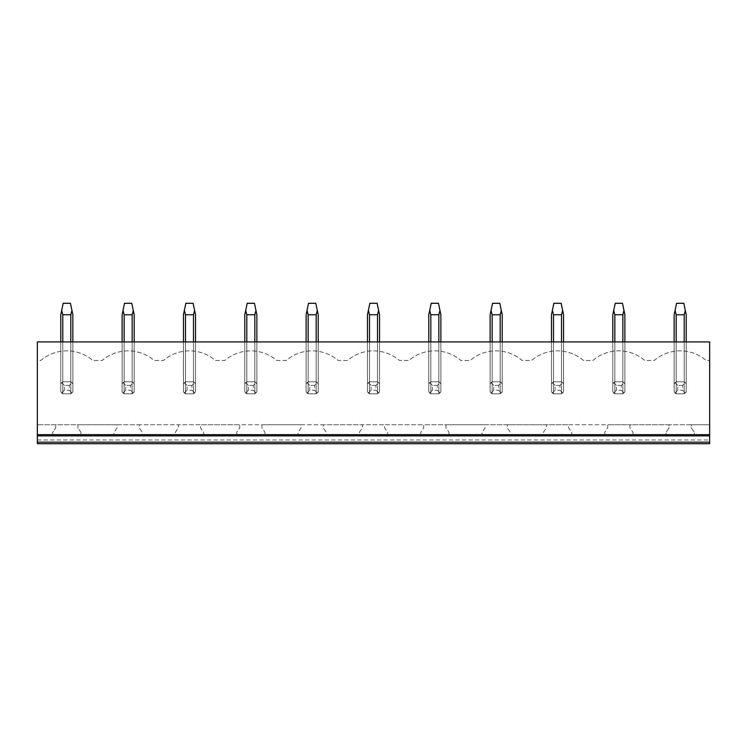 <?xml version="1.0" encoding="UTF-8"?>
<svg xmlns="http://www.w3.org/2000/svg" width="747" height="747" viewBox="0 0 747 747"><rect width="100%" height="100%" fill="white"/><g stroke="black" fill="none" stroke-linecap="round" stroke-linejoin="round"><path stroke-width="0.56" stroke-dasharray="3.73 2.8" d="M709.65 439.974L709.65 443.709L37.35 443.709L37.35 439.974L709.65 439.974L709.65 341.93L37.35 341.93L37.35 360.521L40.805 360.521A39.843 39.843 0 0 1 92.824 360.521L102.143 360.521A39.843 39.843 0 0 1 154.162 360.521L163.481 360.521A39.843 39.843 0 0 1 215.5 360.521L224.819 360.521A39.843 39.843 0 0 1 276.829 360.521L286.157 360.521A39.843 39.843 0 0 1 338.167 360.521L347.495 360.521A39.843 39.843 0 0 1 399.505 360.521L408.833 360.521A39.843 39.843 0 0 1 460.843 360.521L470.162 360.521A39.843 39.843 0 0 1 522.181 360.521L531.5 360.521A39.843 39.843 0 0 1 583.519 360.521L592.838 360.521A39.843 39.843 0 0 1 644.857 360.521L654.176 360.521A39.843 39.843 0 0 1 706.195 360.521L709.65 360.521L706.195 360.521A39.843 39.843 0 0 0 654.176 360.521L644.857 360.521A39.843 39.843 0 0 0 592.838 360.521L583.519 360.521A39.843 39.843 0 0 0 531.5 360.521L522.181 360.521A39.843 39.843 0 0 0 470.162 360.521L460.843 360.521A39.843 39.843 0 0 0 408.833 360.521L399.505 360.521A39.843 39.843 0 0 0 347.495 360.521L338.167 360.521A39.843 39.843 0 0 0 286.157 360.521L276.829 360.521A39.843 39.843 0 0 0 224.819 360.521L215.5 360.521A39.843 39.843 0 0 0 163.481 360.521L154.162 360.521A39.843 39.843 0 0 0 102.143 360.521L92.824 360.521A39.843 39.843 0 0 0 40.805 360.521L37.35 360.521L37.35 439.974M709.65 442.14L709.65 434.661L37.35 434.661L709.65 434.661L37.35 434.661L37.35 442.14L709.65 442.14L709.65 434.661M37.35 442.14L37.35 434.661M70.816 341.93L70.816 393.846L62.804 393.846L70.816 393.846L72.851 391.811L72.851 341.93L72.851 391.811L72.851 383.799L72.851 391.811L70.816 393.846L72.851 391.811A7.246 7.246 0 0 1 70.816 393.846L62.804 393.846L62.804 341.93L60.778 341.93L70.816 341.93L62.804 341.93L62.804 381.773L60.778 383.799A7.246 7.246 0 0 1 62.804 381.773L60.778 383.799L60.778 391.811L62.804 393.846A7.246 7.246 0 0 1 60.778 391.811L62.804 393.846L70.816 393.846L70.816 341.93L72.851 341.93L70.816 341.93L70.816 381.773A7.246 7.246 0 0 1 72.851 383.799L70.816 381.773L62.804 381.773L60.778 383.799L60.778 341.93L60.778 391.811L60.778 314.758L63.187 303.291L70.433 303.291L72.851 314.758L72.851 383.799L70.816 381.773L62.804 381.773L62.804 314.758L61.693 310.416M132.154 341.93L132.154 393.846L124.142 393.846L132.154 393.846L134.189 391.811L134.189 341.93L134.189 391.811L134.189 383.799L134.189 391.811L132.154 393.846L134.189 391.811A7.246 7.246 0 0 1 132.154 393.846L124.142 393.846L124.142 341.93L122.116 341.93L132.154 341.93L124.142 341.93L124.142 381.773L122.116 383.799A7.246 7.246 0 0 1 124.142 381.773L122.116 383.799L122.116 391.811L124.142 393.846A7.246 7.246 0 0 1 122.116 391.811L124.142 393.846L132.154 393.846L132.154 341.93L134.189 341.93L132.154 341.93L132.154 381.773A7.246 7.246 0 0 1 134.189 383.799L132.154 381.773L124.142 381.773L122.116 383.799L122.116 341.93L122.116 391.811L122.116 314.758L124.525 303.291L131.771 303.291L134.189 314.758L134.189 383.799L132.154 381.773L124.142 381.773L124.142 314.758L123.031 310.416M193.492 341.93L193.492 393.846L185.48 393.846L193.492 393.846L195.527 391.811L195.527 341.93L195.527 391.811L195.527 383.799L195.527 391.811L193.492 393.846L195.527 391.811A7.246 7.246 0 0 1 193.492 393.846L185.48 393.846L185.48 341.93L183.454 341.93L193.492 341.93L185.48 341.93L185.48 381.773L183.454 383.799A7.246 7.246 0 0 1 185.48 381.773L183.454 383.799L183.454 391.811L185.48 393.846A7.246 7.246 0 0 1 183.454 391.811L185.48 393.846L193.492 393.846L193.492 341.93L195.527 341.93L193.492 341.93L193.492 381.773A7.246 7.246 0 0 1 195.527 383.799L193.492 381.773L185.48 381.773L183.454 383.799L183.454 341.93L183.454 391.811L183.454 314.758L185.863 303.291L193.109 303.291L195.527 314.758L195.527 383.799L193.492 381.773L185.48 381.773L185.48 314.758L184.36 310.416M254.83 341.93L254.83 393.846L246.818 393.846L254.83 393.846L256.865 391.811L256.865 341.93L256.865 391.811L256.865 383.799L256.865 391.811L254.83 393.846L256.865 391.811A7.246 7.246 0 0 1 254.83 393.846L246.818 393.846L246.818 341.93L244.792 341.93L254.83 341.93L246.818 341.93L246.818 381.773L244.792 383.799A7.246 7.246 0 0 1 246.818 381.773L244.792 383.799L244.792 391.811L246.818 393.846A7.246 7.246 0 0 1 244.792 391.811L246.818 393.846L254.83 393.846L254.83 341.93L256.865 341.93L254.83 341.93L254.83 381.773A7.246 7.246 0 0 1 256.865 383.799L254.83 381.773L246.818 381.773L244.792 383.799L244.792 341.93L244.792 391.811L244.792 314.758L247.201 303.291L254.447 303.291L256.865 314.758L256.865 383.799L254.83 381.773L246.818 381.773L246.818 314.758L245.698 310.416M316.168 341.93L316.168 393.846L308.156 393.846L316.168 393.846L318.203 391.811L318.203 341.93L318.203 391.811L318.203 383.799L318.203 391.811L316.168 393.846L318.203 391.811A7.246 7.246 0 0 1 316.168 393.846L308.156 393.846L308.156 341.93L306.121 341.93L316.168 341.93L308.156 341.93L308.156 381.773L306.121 383.799A7.246 7.246 0 0 1 308.156 381.773L306.121 383.799L306.121 391.811L308.156 393.846A7.246 7.246 0 0 1 306.121 391.811L308.156 393.846L316.168 393.846L316.168 341.93L318.203 341.93L316.168 341.93L316.168 381.773A7.246 7.246 0 0 1 318.203 383.799L316.168 381.773L308.156 381.773L306.121 383.799L306.121 341.93L306.121 391.811L306.121 314.758L308.539 303.291L315.785 303.291L318.203 314.758L318.203 383.799L316.168 381.773L308.156 381.773L308.156 314.758L307.036 310.416M377.506 341.93L377.506 393.846L369.494 393.846L377.506 393.846L379.541 391.811L379.541 341.93L379.541 391.811L379.541 383.799L379.541 391.811L377.506 393.846L379.541 391.811A7.246 7.246 0 0 1 377.506 393.846L369.494 393.846L369.494 341.93L367.459 341.93L377.506 341.93L369.494 341.93L369.494 381.773L367.459 383.799A7.246 7.246 0 0 1 369.494 381.773L367.459 383.799L367.459 391.811L369.494 393.846A7.246 7.246 0 0 1 367.459 391.811L369.494 393.846L377.506 393.846L377.506 341.93L379.541 341.93L377.506 341.93L377.506 381.773A7.246 7.246 0 0 1 379.541 383.799L377.506 381.773L369.494 381.773L367.459 383.799L367.459 341.93L367.459 391.811L367.459 314.758L369.877 303.291L377.123 303.291L379.541 314.758L379.541 383.799L377.506 381.773L369.494 381.773L369.494 314.758L368.374 310.416M438.844 341.93L438.844 393.846L430.832 393.846L438.844 393.846L440.879 391.811L440.879 341.93L440.879 391.811L440.879 383.799L440.879 391.811L438.844 393.846L440.879 391.811A7.246 7.246 0 0 1 438.844 393.846L430.832 393.846L430.832 341.93L428.797 341.93L438.844 341.93L430.832 341.93L430.832 381.773L428.797 383.799A7.246 7.246 0 0 1 430.832 381.773L428.797 383.799L428.797 391.811L430.832 393.846A7.246 7.246 0 0 1 428.797 391.811L430.832 393.846L438.844 393.846L438.844 341.93L440.879 341.93L438.844 341.93L438.844 381.773A7.246 7.246 0 0 1 440.879 383.799L438.844 381.773L430.832 381.773L428.797 383.799L428.797 341.93L428.797 391.811L428.797 314.758L431.215 303.291L438.461 303.291L440.879 314.758L440.879 383.799L438.844 381.773L430.832 381.773L430.832 314.758L429.712 310.416M500.182 341.93L500.182 393.846L492.17 393.846L500.182 393.846L502.208 391.811L502.208 341.93L502.208 391.811L502.208 383.799L502.208 391.811L500.182 393.846L502.208 391.811A7.246 7.246 0 0 1 500.182 393.846L492.17 393.846L492.17 341.93L490.135 341.93L500.182 341.93L492.17 341.93L492.17 381.773L490.135 383.799A7.246 7.246 0 0 1 492.17 381.773L490.135 383.799L490.135 391.811L492.17 393.846A7.246 7.246 0 0 1 490.135 391.811L492.17 393.846L500.182 393.846L500.182 341.93L502.208 341.93L500.182 341.93L500.182 381.773A7.246 7.246 0 0 1 502.208 383.799L500.182 381.773L492.17 381.773L490.135 383.799L490.135 341.93L490.135 391.811L490.135 314.758L492.553 303.291L499.799 303.291L502.208 314.758L502.208 383.799L500.182 381.773L492.17 381.773L492.17 314.758L491.05 310.416M561.52 341.93L561.52 393.846L553.508 393.846L561.52 393.846L563.546 391.811L563.546 341.93L563.546 391.811L563.546 383.799L563.546 391.811L561.52 393.846L563.546 391.811A7.246 7.246 0 0 1 561.52 393.846L553.508 393.846L553.508 341.93L551.473 341.93L561.52 341.93L553.508 341.93L553.508 381.773L551.473 383.799A7.246 7.246 0 0 1 553.508 381.773L551.473 383.799L551.473 391.811L553.508 393.846A7.246 7.246 0 0 1 551.473 391.811L553.508 393.846L561.52 393.846L561.52 341.93L563.546 341.93L561.52 341.93L561.52 381.773A7.246 7.246 0 0 1 563.546 383.799L561.52 381.773L553.508 381.773L551.473 383.799L551.473 341.93L551.473 391.811L551.473 314.758L553.891 303.291L561.137 303.291L563.546 314.758L563.546 383.799L561.52 381.773L553.508 381.773L553.508 314.758L552.388 310.416M622.858 341.93L622.858 393.846L614.846 393.846L622.858 393.846L624.884 391.811L624.884 341.93L624.884 391.811L624.884 383.799L624.884 391.811L622.858 393.846L624.884 391.811A7.246 7.246 0 0 1 622.858 393.846L614.846 393.846L614.846 341.93L612.811 341.93L622.858 341.93L614.846 341.93L614.846 381.773L612.811 383.799A7.246 7.246 0 0 1 614.846 381.773L612.811 383.799L612.811 391.811L614.846 393.846A7.246 7.246 0 0 1 612.811 391.811L614.846 393.846L622.858 393.846L622.858 341.93L624.884 341.93L622.858 341.93L622.858 381.773A7.246 7.246 0 0 1 624.884 383.799L622.858 381.773L614.846 381.773L612.811 383.799L612.811 341.93L612.811 391.811L612.811 314.758L615.229 303.291L622.475 303.291L624.884 314.758L624.884 383.799L622.858 381.773L614.846 381.773L614.846 314.758L613.726 310.416M684.196 341.93L684.196 393.846L676.184 393.846L684.196 393.846L686.222 391.811L686.222 341.93L686.222 391.811L686.222 383.799L686.222 391.811L684.196 393.846L686.222 391.811A7.246 7.246 0 0 1 684.196 393.846L676.184 393.846L676.184 341.93L674.149 341.93L684.196 341.93L676.184 341.93L676.184 381.773L674.149 383.799A7.246 7.246 0 0 1 676.184 381.773L674.149 383.799L674.149 391.811L676.184 393.846A7.246 7.246 0 0 1 674.149 391.811L676.184 393.846L684.196 393.846L684.196 341.93L686.222 341.93L684.196 341.93L684.196 381.773A7.246 7.246 0 0 1 686.222 383.799L684.196 381.773L676.184 381.773L674.149 383.799L674.149 341.93L674.149 391.811L674.149 314.758L676.567 303.291L683.813 303.291L686.222 314.758L686.222 383.799L684.196 381.773L676.184 381.773L676.184 314.758L675.064 310.416M77.921 427.928L77.921 424.754L55.708 424.754L55.708 427.928L52.682 432.242L52.682 434.661L80.937 434.661L80.937 432.242L77.921 427.928L77.921 424.754L117.036 424.754L117.036 427.928L114.02 432.242L114.02 434.661L142.275 434.661L142.275 432.242L139.259 427.928L139.259 424.754L117.036 424.754L117.036 427.928L114.02 432.242L114.02 434.661L142.275 434.661L142.275 432.242L139.259 427.928L139.259 424.754L178.374 424.754L178.374 427.928L175.358 432.242L175.358 434.661L203.614 434.661L203.614 432.242L200.598 427.928L200.598 424.754L178.374 424.754L178.374 427.928L175.358 432.242L175.358 434.661L203.614 434.661L203.614 432.242L200.598 427.928L200.598 424.754L239.712 424.754L239.712 427.928L236.696 432.242L236.696 434.661L264.952 434.661L264.952 432.242L261.936 427.928L261.936 424.754L239.712 424.754L239.712 427.928L236.696 432.242L236.696 434.661L264.952 434.661L264.952 432.242L261.936 427.928L261.936 424.754L301.05 424.754L301.05 427.928L298.034 432.242L298.034 434.661L326.29 434.661L326.29 432.242L323.274 427.928L323.274 424.754L301.05 424.754L301.05 427.928L298.034 432.242L298.034 434.661L326.29 434.661L326.29 432.242L323.274 427.928L323.274 424.754L362.388 424.754L362.388 427.928L359.372 432.242L359.372 434.661L387.628 434.661L387.628 432.242L384.612 427.928L384.612 424.754L362.388 424.754L362.388 427.928L359.372 432.242L359.372 434.661L387.628 434.661L387.628 432.242L384.612 427.928L384.612 424.754L423.726 424.754L423.726 427.928L420.71 432.242L420.71 434.661L448.966 434.661L448.966 432.242L445.95 427.928L445.95 424.754L423.726 424.754L423.726 427.928L420.71 432.242L420.71 434.661L448.966 434.661L448.966 432.242L445.95 427.928L445.95 424.754L485.064 424.754L485.064 427.928L482.048 432.242L482.048 434.661L510.304 434.661L510.304 432.242L507.288 427.928L507.288 424.754L485.064 424.754L485.064 427.928L482.048 432.242L482.048 434.661L510.304 434.661L510.304 432.242L507.288 427.928L507.288 424.754L546.402 424.754L546.402 427.928L543.386 432.242L543.386 434.661L571.642 434.661L571.642 432.242L568.626 427.928L568.626 424.754L546.402 424.754L546.402 427.928L543.386 432.242L543.386 434.661L571.642 434.661L571.642 432.242L568.626 427.928L568.626 424.754L607.741 424.754L607.741 427.928L604.725 432.242L604.725 434.661L632.98 434.661L632.98 432.242L629.964 427.928L629.964 424.754L607.741 424.754L607.741 427.928L604.725 432.242L604.725 434.661L632.98 434.661L632.98 432.242L629.964 427.928L629.964 424.754L669.079 424.754L669.079 427.928L666.063 432.242L666.063 434.661L694.318 434.661L694.318 432.242L691.292 427.928L691.292 424.754L709.65 424.754L37.35 424.754L55.708 424.754L55.708 427.928L52.682 432.242L52.682 434.661L80.937 434.661L80.937 432.242L77.921 427.928M666.063 434.661L694.318 434.661L694.318 432.242L691.292 427.928L691.292 424.754L669.079 424.754L669.079 427.928L666.063 432.242L666.063 434.661M72.851 341.93L72.851 383.799L70.816 381.773L62.804 381.773L70.816 381.773L70.816 314.758L62.804 314.758M134.189 341.93L134.189 383.799L132.154 381.773L124.142 381.773L132.154 381.773L132.154 314.758L124.142 314.758M195.527 341.93L195.527 383.799L193.492 381.773L185.48 381.773L193.492 381.773L193.492 314.758L185.48 314.758M256.865 341.93L256.865 383.799L254.83 381.773L246.818 381.773L254.83 381.773L254.83 314.758L246.818 314.758M318.203 341.93L318.203 383.799L316.168 381.773L308.156 381.773L316.168 381.773L316.168 314.758L308.156 314.758M379.541 341.93L379.541 383.799L377.506 381.773L369.494 381.773L377.506 381.773L377.506 314.758L369.494 314.758M440.879 341.93L440.879 383.799L438.844 381.773L430.832 381.773L438.844 381.773L438.844 314.758L430.832 314.758M502.208 341.93L502.208 383.799L500.182 381.773L492.17 381.773L500.182 381.773L500.182 314.758L492.17 314.758M563.546 341.93L563.546 383.799L561.52 381.773L553.508 381.773L561.52 381.773L561.52 314.758L553.508 314.758M624.884 341.93L624.884 383.799L622.858 381.773L614.846 381.773L622.858 381.773L622.858 314.758L614.846 314.758M686.222 341.93L686.222 383.799L684.196 381.773L676.184 381.773L684.196 381.773L684.196 314.758L676.184 314.758M71.936 392.931L69.228 390.223L69.228 385.396L71.936 382.688M62.804 341.93L62.804 393.846L60.778 391.811L60.778 341.93M61.693 392.931L64.401 390.223L69.228 390.223M69.228 385.396L64.401 385.396L64.401 390.223M61.693 382.688L64.401 385.396M70.816 314.758L71.936 310.416M133.274 392.931L130.566 390.223L130.566 385.396L133.274 382.688M124.142 341.93L124.142 393.846L122.116 391.811L122.116 341.93M123.031 392.931L125.739 390.223L130.566 390.223M130.566 385.396L125.739 385.396L125.739 390.223M123.031 382.688L125.739 385.396M132.154 314.758L133.274 310.416M194.612 392.931L191.904 390.223L191.904 385.396L194.612 382.688M185.48 341.93L185.48 393.846L183.454 391.811L183.454 341.93M184.36 392.931L187.067 390.223L191.904 390.223M191.904 385.396L187.067 385.396L187.067 390.223M184.36 382.688L187.067 385.396M193.492 314.758L194.612 310.416M255.95 392.931L253.242 390.223L253.242 385.396L255.95 382.688M246.818 341.93L246.818 393.846L244.792 391.811L244.792 341.93M245.698 392.931L248.406 390.223L253.242 390.223M253.242 385.396L248.406 385.396L248.406 390.223M245.698 382.688L248.406 385.396M254.83 314.758L255.95 310.416M317.288 392.931L314.58 390.223L314.58 385.396L317.288 382.688M308.156 341.93L308.156 393.846L306.121 391.811L306.121 341.93M307.036 392.931L309.744 390.223L314.58 390.223M314.58 385.396L309.744 385.396L309.744 390.223M307.036 382.688L309.744 385.396M316.168 314.758L317.288 310.416M378.626 392.931L375.918 390.223L375.918 385.396L378.626 382.688M369.494 341.93L369.494 393.846L367.459 391.811L367.459 341.93M368.374 392.931L371.082 390.223L375.918 390.223M375.918 385.396L371.082 385.396L371.082 390.223M368.374 382.688L371.082 385.396M377.506 314.758L378.626 310.416M439.964 392.931L437.256 390.223L437.256 385.396L439.964 382.688M430.832 341.93L430.832 393.846L428.797 391.811L428.797 341.93M429.712 392.931L432.42 390.223L437.256 390.223M437.256 385.396L432.42 385.396L432.42 390.223M429.712 382.688L432.42 385.396M438.844 314.758L439.964 310.416M501.302 392.931L498.594 390.223L498.594 385.396L501.302 382.688M492.17 341.93L492.17 393.846L490.135 391.811L490.135 341.93M491.05 392.931L493.758 390.223L498.594 390.223M498.594 385.396L493.758 385.396L493.758 390.223M491.05 382.688L493.758 385.396M500.182 314.758L501.302 310.416M562.64 392.931L559.933 390.223L559.933 385.396L562.64 382.688M553.508 341.93L553.508 393.846L551.473 391.811L551.473 341.93M552.388 392.931L555.096 390.223L559.933 390.223M559.933 385.396L555.096 385.396L555.096 390.223M552.388 382.688L555.096 385.396M561.52 314.758L562.64 310.416M623.969 392.931L621.261 390.223L621.261 385.396L623.969 382.688M614.846 341.93L614.846 393.846L612.811 391.811L612.811 341.93M613.726 392.931L616.434 390.223L621.261 390.223M621.261 385.396L616.434 385.396L616.434 390.223M613.726 382.688L616.434 385.396M622.858 314.758L623.969 310.416M685.307 392.931L682.599 390.223L682.599 385.396L685.307 382.688M676.184 341.93L676.184 393.846L674.149 391.811L674.149 341.93M675.064 392.931L677.772 390.223L682.599 390.223M682.599 385.396L677.772 385.396L677.772 390.223M675.064 382.688L677.772 385.396M684.196 314.758L685.307 310.416M709.65 435.865L37.35 435.865"/><path stroke-width="1.12" d="M709.65 442.14L37.35 442.14L37.35 443.709L709.65 443.709L709.65 341.93L37.35 341.93L37.35 435.865L709.65 435.865M37.35 442.14L37.35 435.865M37.35 434.661L709.65 434.661M72.851 341.93L72.851 314.758L71.936 310.416L70.816 314.758L70.816 341.93M62.804 341.93L62.804 314.758L70.816 314.758M62.804 314.758L61.693 310.416L63.187 303.291L70.433 303.291L71.936 310.416M61.693 310.416L60.778 314.758L60.778 341.93M134.189 341.93L134.189 314.758L133.274 310.416L132.154 314.758L132.154 341.93M124.142 341.93L124.142 314.758L132.154 314.758M124.142 314.758L123.031 310.416L124.525 303.291L131.771 303.291L133.274 310.416M123.031 310.416L122.116 314.758L122.116 341.93M195.527 341.93L195.527 314.758L194.612 310.416L193.492 314.758L193.492 341.93M185.48 341.93L185.48 314.758L193.492 314.758M185.48 314.758L184.36 310.416L185.863 303.291L193.109 303.291L194.612 310.416M184.36 310.416L183.454 314.758L183.454 341.93M256.865 341.93L256.865 314.758L255.95 310.416L254.83 314.758L254.83 341.93M246.818 341.93L246.818 314.758L254.83 314.758M246.818 314.758L245.698 310.416L247.201 303.291L254.447 303.291L255.95 310.416M245.698 310.416L244.792 314.758L244.792 341.93M318.203 341.93L318.203 314.758L317.288 310.416L316.168 314.758L316.168 341.93M308.156 341.93L308.156 314.758L316.168 314.758M308.156 314.758L307.036 310.416L308.539 303.291L315.785 303.291L317.288 310.416M307.036 310.416L306.121 314.758L306.121 341.93M379.541 341.93L379.541 314.758L378.626 310.416L377.506 314.758L377.506 341.93M369.494 341.93L369.494 314.758L377.506 314.758M369.494 314.758L368.374 310.416L369.877 303.291L377.123 303.291L378.626 310.416M368.374 310.416L367.459 314.758L367.459 341.93M440.879 341.93L440.879 314.758L439.964 310.416L438.844 314.758L438.844 341.93M430.832 341.93L430.832 314.758L438.844 314.758M430.832 314.758L429.712 310.416L431.215 303.291L438.461 303.291L439.964 310.416M429.712 310.416L428.797 314.758L428.797 341.93M502.208 341.93L502.208 314.758L501.302 310.416L500.182 314.758L500.182 341.93M492.17 341.93L492.17 314.758L500.182 314.758M492.17 314.758L491.05 310.416L492.553 303.291L499.799 303.291L501.302 310.416M491.05 310.416L490.135 314.758L490.135 341.93M563.546 341.93L563.546 314.758L562.64 310.416L561.52 314.758L561.52 341.93M553.508 341.93L553.508 314.758L561.52 314.758M553.508 314.758L552.388 310.416L553.891 303.291L561.137 303.291L562.64 310.416M552.388 310.416L551.473 314.758L551.473 341.93M624.884 341.93L624.884 314.758L623.969 310.416L622.858 314.758L622.858 341.93M614.846 341.93L614.846 314.758L622.858 314.758M614.846 314.758L613.726 310.416L615.229 303.291L622.475 303.291L623.969 310.416M613.726 310.416L612.811 314.758L612.811 341.93M686.222 341.93L686.222 314.758L685.307 310.416L684.196 314.758L684.196 341.93M676.184 341.93L676.184 314.758L684.196 314.758M676.184 314.758L675.064 310.416L676.567 303.291L683.813 303.291L685.307 310.416M675.064 310.416L674.149 314.758L674.149 341.93"/></g></svg>
